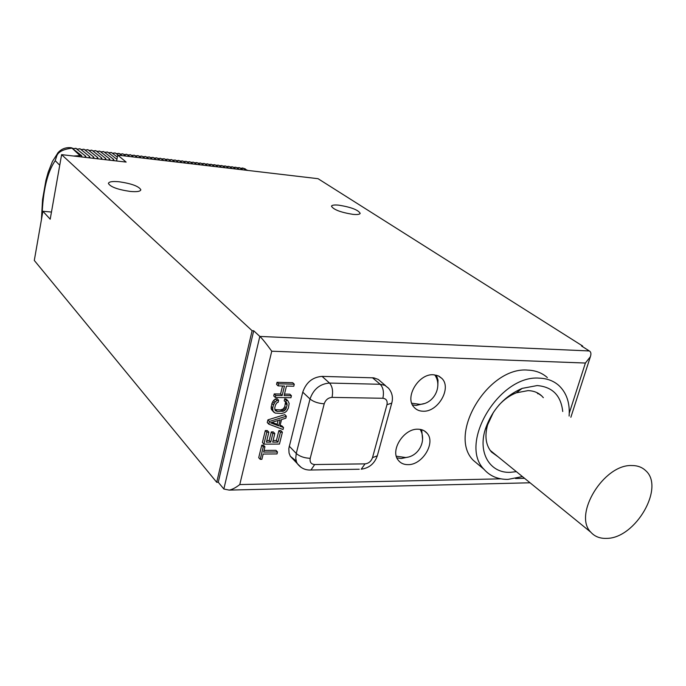 <?xml version="1.0" encoding="UTF-8"?>
<svg xmlns="http://www.w3.org/2000/svg" width="686" height="686" viewBox="0 0 686 686"><rect width="100%" height="100%" fill="white"/><g stroke="black" fill="none" stroke-linecap="round" stroke-linejoin="round"><path stroke-width="1.03" d="M73.453 156.022L81.557 155.585L82.071 157.008M84.678 157.308L85.63 156.125L86.119 157.48M88.717 157.78L89.669 156.597L90.149 157.943M92.739 158.243L93.69 157.06L94.171 158.406M96.752 158.698L97.695 157.523L98.175 158.869M100.748 159.161L101.691 157.986L102.171 159.324M104.735 159.624L105.678 158.449L106.15 159.787M108.705 160.078L109.649 158.903L110.12 160.241M112.658 160.533L113.602 159.366L114.073 160.696M116.603 160.987L117.735 155.122L126.147 162.085L61.611 154.65L252.096 330.703L216.707 482.284L34.3 260.448L42.892 211.271L51.459 212.051M59.742 165.24L55.214 160.67L56.569 156.528C57.77 152.078 62.923 149.282 72.03 148.15L81.557 155.585M72.647 148.227L71.233 147.722M79.722 155.379L72.03 148.15L70.744 147.67C65.333 147.267 60.925 149.128 57.538 153.252L55.214 160.67C47.325 172.126 42.935 190.622 42.035 216.159M89.669 156.597L80.202 148.879L77.029 149.068M85.63 156.125L75.692 148.245M76.232 148.408L73.085 148.588M41.426 219.649L42.558 199.566L45.911 180.401L48.252 172.032L52.453 161.416L58.233 152.412M80.202 148.879L79.662 148.708M93.69 157.06L84.164 149.351L80.999 149.522M84.164 149.351L83.623 149.179M97.695 157.523L88.117 149.814L84.953 149.985M88.117 149.814L87.568 149.651M101.691 157.986L92.053 150.285L88.897 150.448M92.053 150.285L91.495 150.114M105.678 158.449L95.98 150.749L92.833 150.903M95.98 150.749L95.414 150.577M109.649 158.903L99.89 151.212L96.752 151.357M99.89 151.212L99.324 151.04M113.602 159.366L103.792 151.675L100.653 151.812M103.792 151.675L103.217 151.503M116.929 159.341L107.676 152.129L104.546 152.266M107.676 152.129L107.102 151.958M117.357 157.085L111.544 152.592L108.422 152.721M111.544 152.592L110.969 152.421M118.172 155.173L115.411 153.047L112.29 153.167M115.411 153.047L114.828 152.875M122.039 155.628L119.261 153.501L116.148 153.613M119.261 153.501L118.669 153.33M125.89 156.082L123.094 153.956L119.99 154.067M123.094 153.956L122.502 153.784M129.731 156.537L126.919 154.41L123.823 154.513M126.919 154.41L126.327 154.239M133.556 156.983L130.726 154.864L127.639 154.959M130.726 154.864L130.134 154.693M137.371 157.437L134.525 155.31L131.446 155.396M134.525 155.31L133.924 155.139M141.17 157.883L138.315 155.756L135.236 155.842M138.315 155.756L137.706 155.585M144.96 158.329L142.088 156.211L139.018 156.279M142.088 156.211L141.479 156.031M148.742 158.775L145.852 156.657L142.782 156.725M145.852 156.657L145.243 156.477M152.506 159.212L149.599 157.094L146.547 157.163M149.599 157.094L148.982 156.923M156.254 159.658L153.338 157.54L150.285 157.6M153.338 157.54L152.721 157.368M160.001 160.095L157.068 157.977L154.024 158.037M157.068 157.977L156.442 157.806M163.731 160.533L160.781 158.423L157.746 158.466M160.781 158.423L160.155 158.243M167.444 160.97L164.486 158.86L161.45 158.903M164.486 158.86L163.851 158.68M171.148 161.407L168.173 159.298L165.146 159.332M168.173 159.298L167.547 159.118M174.844 161.845L171.86 159.735L168.833 159.761M171.86 159.735L171.217 159.555M178.523 162.282L175.522 160.164L172.512 160.19M175.522 160.164L174.887 159.992M182.193 162.711L179.183 160.601L176.173 160.618M179.183 160.601L178.54 160.421M185.855 163.139L182.828 161.03L179.818 161.047M182.828 161.03L182.176 160.858M189.499 163.568L186.463 161.459L183.462 161.476M186.463 161.459L185.812 161.287M193.135 163.997L190.082 161.887L187.089 161.896M190.082 161.887L189.43 161.716M196.762 164.426L193.692 162.316L190.708 162.325M193.692 162.316L193.032 162.145M200.372 164.846L197.294 162.745L194.31 162.745M197.294 162.745L196.633 162.565M203.974 165.275L200.878 163.174L197.902 163.165M200.878 163.174L200.218 162.994M207.566 165.695L204.462 163.594L201.487 163.585M204.462 163.594L203.793 163.414M211.151 166.115L208.021 164.014L205.063 163.997M208.021 164.014L207.352 163.834M214.718 166.535L211.58 164.434L208.621 164.417M211.58 164.434L210.902 164.254M218.268 166.955L215.121 164.854L212.171 164.829M215.121 164.854L214.444 164.674M221.818 167.375L218.654 165.275L215.704 165.249M218.654 165.275L217.976 165.094M225.351 167.787L222.178 165.695L219.237 165.66M222.178 165.695L221.492 165.515M228.875 168.199L225.694 166.106L222.753 166.072M225.694 166.106L224.999 165.926M232.391 168.619L229.193 166.526L226.26 166.484M229.193 166.526L228.498 166.338M235.89 169.03L232.683 166.938L229.75 166.895M232.683 166.938L231.988 166.758M239.38 169.442L236.155 167.35L233.24 167.298M236.155 167.35L235.461 167.17M242.861 169.845L239.628 167.761L236.713 167.71M239.628 167.761L238.925 167.581M242.312 167.976L243.676 168.464L240.177 168.113M247.663 170.411L243.676 168.464L246.497 170.274M569.26 413.229L585.398 363.04L590.372 356.711C591.349 353.779 590.998 351.858 589.317 350.949L581.531 346.018L582.697 346.07L318.047 178.694L117.735 155.122M585.398 363.04L271.742 351.215L239.774 484.573C235.684 487.737 232.151 489.581 229.175 490.104L223.842 489.015L218.268 482.249L216.707 482.284M271.742 351.215C265.988 343.274 262.018 338.344 259.822 336.423L253.7 330.772L252.096 330.703M130.246 191.437C117.778 189.602 110.497 186.952 108.414 183.471C108.791 181.713 112.393 181.147 119.21 181.773C131.618 183.616 138.829 186.275 140.844 189.756C140.467 191.463 136.934 192.02 130.246 191.437M352.956 214.366C340.599 212.351 333.439 209.624 331.467 206.186C331.921 205.08 334.382 204.737 338.85 205.174C351.138 207.189 358.255 209.916 360.184 213.363C359.73 214.435 357.32 214.769 352.956 214.366M42.892 211.271L50.198 219.203L61.611 154.65M253.7 330.772L218.268 482.249M547.351 377.6C542.137 372.927 535.655 370.431 527.886 370.114C488.158 366.307 447.306 434.547 473.254 460.297L480.269 466.18M433.389 374.753C418.674 373.493 404.44 397.194 413.89 407.081C416.188 409.756 419.249 411.137 423.065 411.223C438.02 412.183 451.945 388.122 441.93 378.466L438.148 375.782L433.389 374.753M417.98 429.204C403.84 428.398 389.871 450.393 398.232 460.186C400.538 463.17 403.78 464.662 407.938 464.654C422.302 465.177 435.987 442.873 427.112 433.269C424.883 430.619 421.839 429.265 417.98 429.204M264.933 446.783L263.424 445.154L261.76 445.163L258.716 457.682L260.217 459.337L261.872 459.32L263.158 454.046L277.007 453.935L277.496 451.963L263.638 452.074L264.933 446.783L263.27 446.792L260.217 459.337M277.496 451.963L275.969 450.342L264.041 450.419M278.876 430.585L280.42 432.18L277.967 442.11L272.694 442.127L274.812 433.501L273.277 431.906L271.296 431.906L269.186 440.515L270.704 442.127L266.4 442.144L268.835 432.163L267.308 430.568L265.31 430.559L262.404 442.513L263.913 444.142L279.451 444.074L282.392 432.18L280.848 430.594L278.876 430.585L276.432 440.498L273.088 440.506M269.186 440.515L266.794 440.523M286.354 416.205L284.793 414.644L267.909 419.875L267.257 422.55L268.792 424.137L283.052 429.53L283.541 427.541L279.914 426.195L281.56 419.523L285.856 418.211L286.354 416.205L269.444 421.453L268.792 424.137M283.541 427.541L281.997 425.955L280.145 425.269M287.854 400.735L286.285 399.201L284.716 398.84L284.218 400.856L286.697 402.751L287.108 405.117L285.693 409.482L283.627 411.146L277.238 411.411L275.155 410.382L274.726 408.007L275.472 404.963L277.05 402.613L278.139 402.288L278.636 400.255L276.878 400.564L275.215 401.902L273.465 404.937L272.728 407.981L272.985 411.034L275.163 413.083L281.723 413.478L284.947 412.509L286.602 411.18L288.343 408.17L289.175 403.462L287.854 400.735L286.285 400.375L285.788 402.399M285.487 402.107L284.793 406.601L283.224 408.933L280.668 409.911L274.837 409.611M278.636 400.255L277.075 398.712L275.326 399.02L273.663 400.358L271.922 403.385L271.107 408.11L271.442 409.465L273.997 412.397M282.529 385.986L280.565 394.013L274.22 393.901L273.731 395.933L275.283 397.477L290.924 397.743L291.43 395.711L289.844 394.184L284.493 394.09M291.43 395.711L284.133 395.582L286.465 386.072L293.771 386.235L294.277 384.194L292.69 382.694L277.041 382.316L276.544 384.366L278.104 385.884L284.467 386.029L282.135 395.548L275.781 395.436L275.283 397.477M296.206 460.958L290.324 456.267L289.055 453.009L288.815 448.524L302.758 392.152C306.153 382.376 312.593 377.12 322.077 376.382L373.853 377.857L378.252 379.435L385.523 385.661M582.697 346.07L582.508 346.636M522.423 476.581L508 479.385C498.062 479.514 490.07 476.17 484.042 469.353C458.025 443.508 499.477 374.479 539.453 378.158C547.265 378.449 553.782 380.944 559.004 385.635C566.67 392.975 570.04 403.111 569.106 416.042M562.734 411.497C560.951 395.479 552.419 386.835 537.155 385.566L522.132 388.387C504.201 396.276 491.896 410.005 485.208 429.573C477.825 453.214 490.198 473.254 510.195 472.328L516.369 471.659M543.355 397.674L541.717 395.916C538.107 392.546 533.554 390.78 528.074 390.608L516.335 392.821C509.947 395.342 504.141 399.449 498.902 405.126M493.517 412.132L487.592 424.883C484.522 436.193 485.808 445.24 491.468 452.023L498.079 456.782M536.889 392.615L538.013 393.867M492.994 452.649L491.279 451.808M436.056 377.18L436.776 375.868M412.449 404.894L416.119 405.443L423.982 403.617M437.822 385.746L438.002 380.095L436.416 375.182M396.911 457.879L401.216 458.522L407.595 457.193M422.576 439.4L421.693 429.719M631.729 465.537C603.689 464.242 572.939 514.826 590.843 532.225C594.788 536.624 600.104 538.673 606.793 538.373C635.519 538.356 665.128 487.309 645.663 470.63C642.07 467.192 637.423 465.494 631.729 465.537M261.76 445.163L263.27 446.792M276.432 440.498L277.967 442.11M282.392 432.18L280.42 432.18M265.31 430.559L266.837 432.163L263.913 444.142M268.835 432.163L266.837 432.163M271.296 431.906L272.822 433.501L270.704 442.127M274.812 433.501L272.822 433.501M267.909 419.875L269.444 421.453M270.447 422.799L280.162 419.849L278.679 425.852L270.447 422.799M278.07 420.484L277.135 424.274L271.948 422.344M277.135 424.274L278.679 425.852M284.716 398.84L286.285 400.375M271.442 409.465L272.985 411.034M271.107 408.11L272.651 409.671M271.176 406.421L272.728 407.981M271.922 403.385L273.465 404.937M272.659 401.696L274.211 403.248M273.663 400.358L275.215 401.902M275.326 399.02L276.878 400.564M275.043 410.108L275.986 411.06M275.686 409.851L277.238 411.411M280.668 409.911L282.22 411.471M282.066 409.593L283.627 411.146M283.224 408.933L284.784 410.485M284.133 407.938L285.693 409.482M284.793 406.601L286.362 408.144M285.539 403.574L287.108 405.117M285.539 402.228L287.108 403.771M274.22 393.901L275.781 395.436M280.565 394.013L282.135 395.548M277.041 382.316L278.602 383.834L278.104 385.884M294.277 384.194L278.602 383.834M589.317 350.949L259.822 336.423L223.842 489.015M239.774 484.573L500.849 478.837M515.538 478.519L524.558 478.313M301.197 467.449L297.33 463.642L296.455 461.738L295.76 458.162L296.258 453.463C299.696 456.447 304.352 458.068 310.218 458.317C309.6 462.141 311.092 464.216 314.677 464.542L365.055 463.865C368.656 463.444 371.143 461.378 372.507 457.648L386.964 404.697C387.667 400.856 386.304 398.712 382.874 398.266C384.117 392.195 383.234 387.539 380.207 384.28L329.512 383.062C332.41 386.39 333.25 391.166 332.024 397.383C328.208 397.717 325.601 399.852 324.212 403.797L310.218 458.317M289.235 446.157L296.258 453.463L310.012 399.012C313.468 389.151 319.968 383.834 329.512 383.062L322.077 376.382M302.758 392.152L310.012 399.012C313.562 401.833 318.287 403.428 324.212 403.797M372.447 377.737L380.207 384.28L384.88 385.335L388.473 388.139C392.169 392.538 393.267 397.528 391.757 403.119L386.964 404.697M391.826 402.862L377.309 455.804L372.507 457.648M377.386 455.513L377.309 455.804C374.53 463.633 369.162 468.101 361.213 469.207L365.055 463.865M382.874 398.266L332.024 397.383M359.258 469.241L309.06 470.03M314.677 464.542L310.972 470.013C305.381 470.313 300.837 468.186 297.33 463.642L290.324 456.267M245.408 168.97L242.698 168.036M570.855 417.285L590.372 356.711M229.175 490.104L530.064 482.79M484.042 469.353L473.254 460.297M487.592 424.883L485.208 429.573M516.335 392.821L522.132 388.387M537.524 392.932L541.717 395.916M439.006 376.194L441.93 378.466M424.24 430.817L427.112 433.269M490.104 450.299L590.843 532.225M411.737 403.222L419.969 404.354C434.058 403.797 442.787 386.321 434.778 374.865M396.319 456.216L405.589 457.511C418.769 456.567 426.984 440.558 420.124 429.367"/></g></svg>
